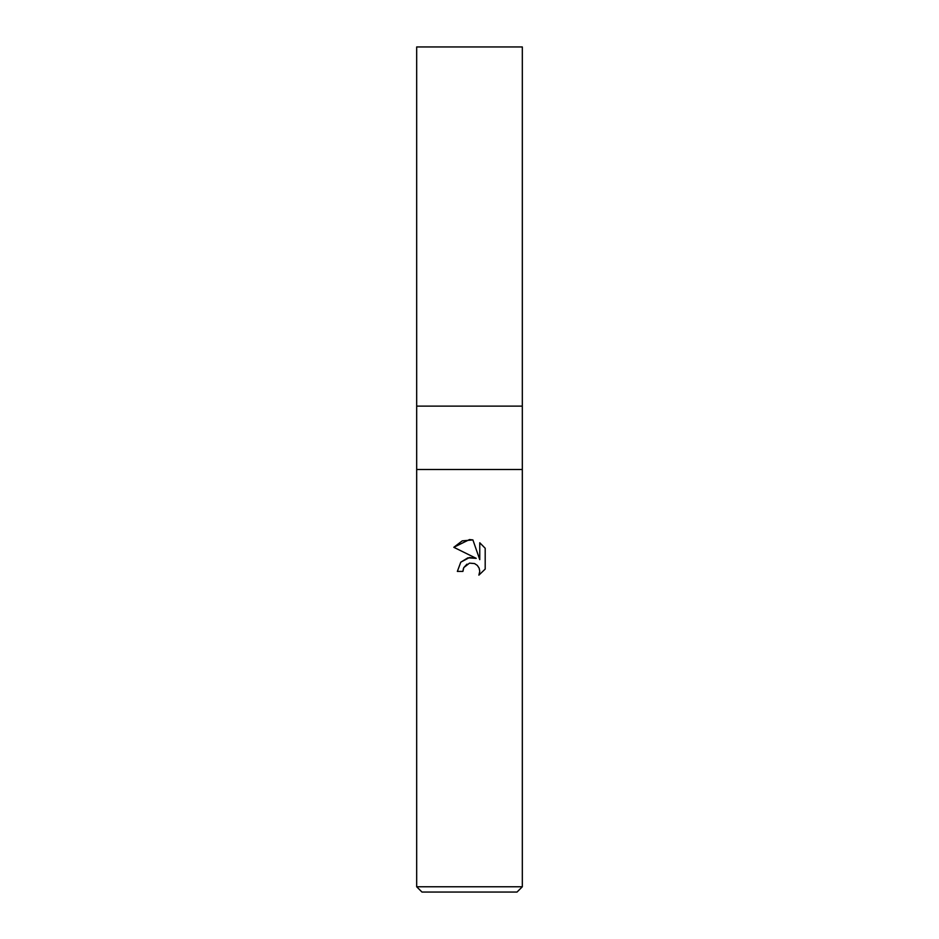 <?xml version="1.0" encoding="UTF-8"?>
<svg xmlns="http://www.w3.org/2000/svg" width="939" height="939" viewBox="0 0 939 939"><rect width="100%" height="100%" fill="white"/><g stroke="black" fill="none" stroke-linecap="round" stroke-linejoin="round"><path stroke-width="1.41" d="M522.319 469.5L416.681 469.5L522.319 469.5L416.681 469.5L416.681 406.118L522.319 406.118L522.319 886.768L416.681 886.768L421.963 892.05L517.037 892.05L522.319 886.768M416.681 406.118L522.319 406.118L416.681 406.118L416.681 46.95L522.319 46.95L522.319 406.118M469.5 563.13L463.796 567.59L462.904 571.417L457.352 571.417L460.791 562.156L469.5 557.531L476.226 558.353L453.807 547.296L469.5 539.561L472.904 539.925L479.759 559.644L479.759 542.754L485.193 548.259L485.193 569.093L478.878 575.138L479.77 571.358L479.136 568.13L477.305 565.395L474.571 563.564L469.5 563.13L474.571 563.564L477.305 565.395L479.136 568.13L479.77 571.358L478.878 575.138L485.193 569.093M462.904 571.417L463.467 568.318M476.226 558.353L467.868 557.836L460.709 562.25M463.796 567.59L466.976 564.139M485.193 548.259L479.759 542.754M472.904 539.925L462.234 540.864L453.807 547.296M416.681 469.5L416.681 886.768"/></g></svg>
